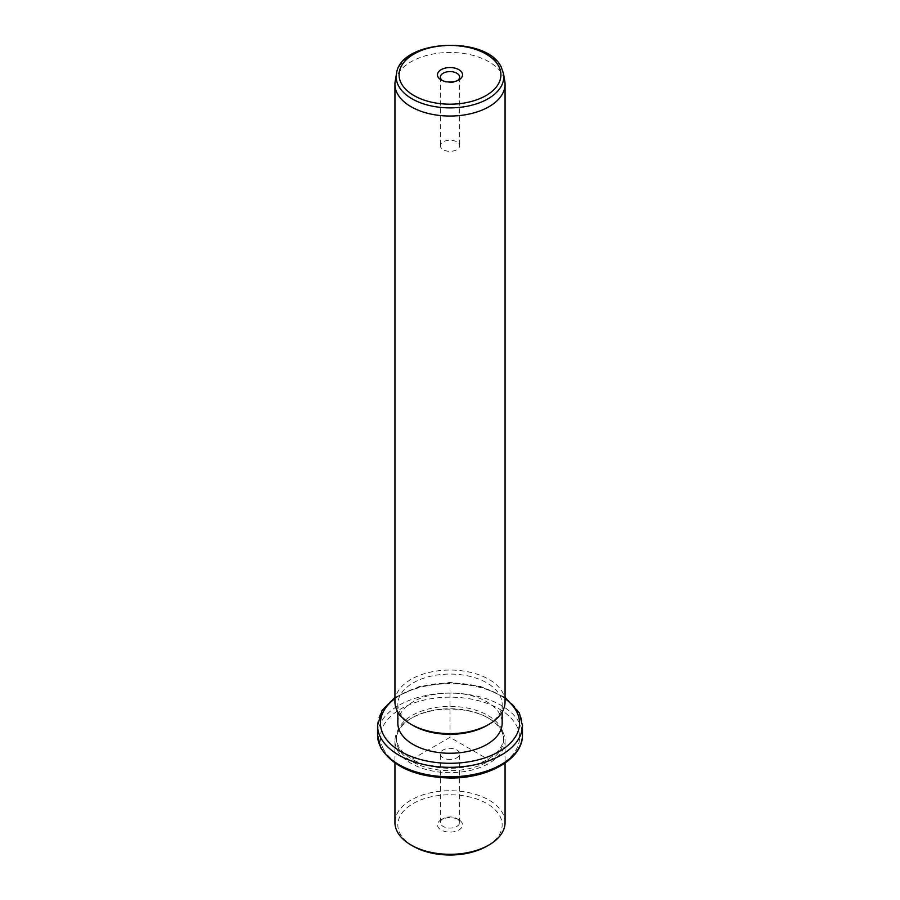 <?xml version="1.0" encoding="UTF-8"?>
<svg xmlns="http://www.w3.org/2000/svg" width="900" height="900" viewBox="0 0 900 900"><rect width="100%" height="100%" fill="white"/><g stroke="black" fill="none" stroke-linecap="round" stroke-linejoin="round"><path stroke-width="0.67" stroke-dasharray="4.5 3.38" d="M447.289 759.229A9.63 5.558 0 0 0 459.63 753.896A9.63 5.558 0 0 0 452.711 748.564A9.63 5.558 0 0 0 440.37 753.896A9.63 5.558 0 0 0 447.289 759.229M443.194 818.584A9.63 5.558 180 0 0 440.37 822.521A9.63 5.558 180 0 0 447.289 827.854A9.63 5.558 0 0 0 459.63 822.521A9.63 5.558 0 0 0 456.806 818.584A9.63 5.558 0 0 0 452.711 817.178A9.63 5.558 180 0 0 443.194 818.584L441.135 819.765A12.533 7.234 180 0 1 453.532 817.942A12.533 7.234 180 0 1 458.865 819.765A12.533 7.234 180 0 1 460.777 828.574A12.533 7.234 180 0 1 446.468 831.825A12.533 7.234 180 0 1 441.135 819.765M413.111 846.18A52.166 30.116 180 0 1 399.949 833.366A52.166 30.116 180 0 1 435.319 795.982A52.166 30.116 180 0 1 500.051 816.401A52.166 30.116 180 0 1 486.889 846.18M505.058 822.521A55.057 31.793 0 0 0 502.83 813.566A55.057 31.793 0 0 0 442.17 791.055A55.057 31.793 0 0 0 394.942 822.521M502.83 731.936A55.057 31.793 180 0 1 505.058 740.88A55.057 31.793 180 0 1 457.83 772.346A55.057 31.793 180 0 1 397.17 749.835A55.057 31.793 180 0 1 394.942 740.88A55.057 31.793 180 0 1 411.064 718.403A55.057 31.793 180 0 1 488.936 718.403A55.057 31.793 180 0 1 502.83 731.936M501.446 730.98A53.617 30.949 180 0 1 503.618 739.699A53.617 30.949 180 0 1 457.627 770.332A53.617 30.949 180 0 1 398.554 748.418A53.617 30.949 180 0 1 396.382 739.699A53.617 30.949 180 0 1 412.088 717.817A53.617 30.949 180 0 1 487.912 717.817A53.617 30.949 180 0 1 501.446 730.98M501.446 728.617A53.617 30.949 180 0 1 503.618 737.336A53.617 30.949 180 0 1 457.627 767.97A53.617 30.949 180 0 1 398.554 746.044A53.617 30.949 180 0 1 396.382 737.336A53.617 30.949 180 0 1 442.373 706.691A53.617 30.949 180 0 1 501.446 728.617M397.834 723.139A52.166 30.116 180 0 1 442.586 693.326A52.166 30.116 180 0 1 500.051 714.656A52.166 30.116 180 0 1 502.166 723.139M413.111 725.501A52.166 30.116 180 0 1 399.949 712.688A52.166 30.116 180 0 1 397.834 704.205A52.166 30.116 180 0 1 442.586 674.393A52.166 30.116 180 0 1 500.051 695.722A52.166 30.116 180 0 1 502.166 704.205A52.166 30.116 180 0 1 486.889 725.501M505.058 701.842A55.057 31.793 0 0 0 502.83 692.887A55.057 31.793 0 0 0 442.17 670.376A55.057 31.793 0 0 0 394.942 701.842M395.213 81.09A55.057 31.793 180 0 1 444.892 52.605A55.057 31.793 180 0 1 502.83 75.308A55.057 31.793 180 0 1 504.787 81.09M442.305 80.494A9.63 5.558 0 0 0 443.194 81.09A9.63 5.558 0 0 0 456.806 81.09A9.63 5.558 0 0 0 457.695 80.494M440.752 147.341A9.63 5.558 180 0 1 440.37 145.778A9.63 5.558 180 0 1 448.627 140.276A9.63 5.558 180 0 1 459.248 144.214A9.63 5.558 180 0 1 459.63 145.778A9.63 5.558 180 0 1 451.373 151.279A9.63 5.558 180 0 1 440.752 147.341M490.984 760.995L450 737.336L409.016 760.995M450 737.336L450 690.008M383.265 748.643A69.547 40.151 180 0 1 430.414 698.805A69.547 40.151 180 0 1 516.735 726.03A69.547 40.151 180 0 1 469.586 775.867A69.547 40.151 180 0 1 383.265 748.643M377.55 734.962A72.45 41.828 180 0 1 439.695 693.562A72.45 41.828 180 0 1 519.525 723.195A72.45 41.828 180 0 1 522.45 734.962M377.55 725.501A72.45 41.828 180 0 1 439.695 684.101A72.45 41.828 180 0 1 519.525 713.722A72.45 41.828 180 0 1 522.45 725.501M394.942 698.602A69.547 40.151 180 0 1 505.058 698.602M396.484 73.744A53.786 31.05 180 0 1 445.005 45.911A53.786 31.05 180 0 1 501.604 68.085A53.786 31.05 180 0 1 503.516 73.744M459.63 822.521L459.63 753.896M505.058 740.88L505.058 763.065M394.942 740.88L394.942 763.065M412.088 717.817L411.064 718.403M487.912 717.817L488.936 718.403M503.618 737.336L503.618 739.699M396.382 737.336L396.382 739.699M505.058 697.399L480.296 686.351L450 682.447L419.704 686.351L394.942 697.399M502.166 704.205L502.166 712.012M397.834 704.205L397.834 712.012M456.806 81.09L458.865 79.909M443.194 81.09L441.135 79.909M440.37 77.153L440.37 145.778M459.63 77.153L459.63 145.778M456.806 818.584L458.865 819.765M440.37 822.521L440.37 753.896"/><path stroke-width="1.35" d="M488.936 844.999L486.889 846.18A52.166 30.116 180 0 1 413.111 846.18L411.064 844.999A55.057 31.793 0 0 0 488.936 844.999A55.057 31.793 0 0 0 505.058 822.521L505.058 763.065M394.942 763.065L394.942 822.521A55.057 31.793 0 0 0 397.17 831.465A55.057 31.793 0 0 0 411.064 844.999M502.166 712.012L502.166 723.139A52.166 30.116 180 0 1 457.414 752.951A52.166 30.116 180 0 1 399.949 731.61A52.166 30.116 180 0 1 397.834 723.139L397.834 712.012M488.936 724.32L486.889 725.501A52.166 30.116 180 0 1 413.111 725.501L411.064 724.32A55.057 31.793 0 0 0 488.936 724.32A55.057 31.793 0 0 0 505.058 701.842L505.058 84.251A55.057 31.793 180 0 1 457.83 115.718A55.057 31.793 180 0 1 397.17 93.206A55.057 31.793 180 0 1 394.942 84.251A55.057 31.793 180 0 1 395.213 81.09L396.484 73.744A53.786 31.05 180 0 0 398.396 85.567A53.786 31.05 180 0 0 460.282 107.302A53.786 31.05 180 0 0 503.516 73.744L504.787 81.09A55.057 31.793 180 0 1 505.058 84.251M394.942 84.251L394.942 701.842A55.057 31.793 0 0 0 397.17 710.786A55.057 31.793 0 0 0 411.064 724.32M462.026 72.754A12.533 7.234 180 0 1 458.865 79.909A12.533 7.234 180 0 1 441.135 79.909A12.533 7.234 180 0 1 437.974 76.826A12.533 7.234 180 0 1 446.468 67.849A12.533 7.234 180 0 1 462.026 72.754M457.695 80.494A9.63 5.558 0 0 0 459.63 77.153A9.63 5.558 0 0 0 459.248 75.589A9.63 5.558 0 0 0 448.627 71.651A9.63 5.558 0 0 0 440.37 77.153A9.63 5.558 0 0 0 440.752 78.716A9.63 5.558 0 0 0 442.305 80.494M380.475 746.741A72.45 41.828 180 0 1 377.55 734.962L380.678 747.585C392.794 766.969 415.991 777.116 450.281 778.016C488.385 778.41 523.08 758.914 522.45 734.962A72.45 41.828 180 0 1 460.305 776.374A72.45 41.828 180 0 1 380.475 746.741M505.058 697.399L519.322 712.879L522.45 725.501A72.45 41.828 180 0 1 460.305 766.901A72.45 41.828 180 0 1 380.475 737.28A72.45 41.828 180 0 1 377.55 725.501L377.55 734.962M505.058 698.602A69.547 40.151 180 0 1 516.735 711.832A69.547 40.151 180 0 1 469.586 761.67A69.547 40.151 180 0 1 383.265 734.445A69.547 40.151 180 0 1 394.942 698.602M498.859 66.51A50.917 29.396 180 0 1 464.332 102.994A50.917 29.396 180 0 1 401.141 83.07A50.917 29.396 180 0 1 435.668 46.586A50.917 29.396 180 0 1 498.859 66.51M522.45 725.501L522.45 734.962M394.942 697.399L382.118 710.336L377.55 725.501M396.484 73.744C400.05 39.296 487.519 34.898 501.435 67.567L503.516 73.744"/></g></svg>
